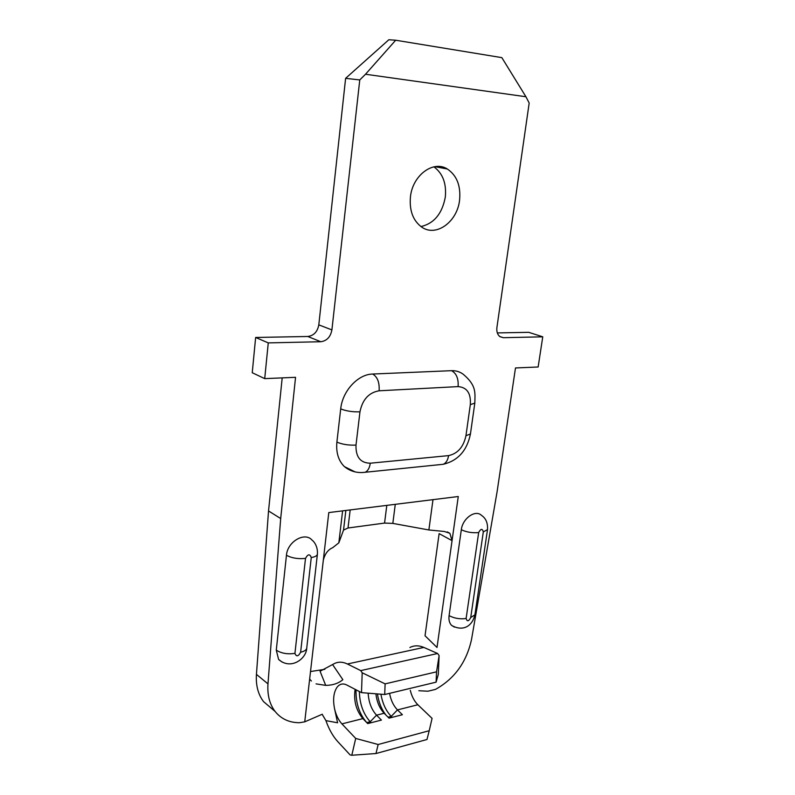 <?xml version="1.0" encoding="UTF-8"?>
<svg xmlns="http://www.w3.org/2000/svg" width="795" height="795" viewBox="0 0 795 795"><rect width="100%" height="100%" fill="white"/><g stroke="black" fill="none" stroke-linecap="round" stroke-linejoin="round"><path stroke-width="1.19" d="M410.439 196.902C409.276 210.705 413.082 220.801 421.847 227.191C436.197 237.268 457.274 221.845 459.57 200.211C460.941 185.861 456.867 175.457 447.347 169.007C433.305 159.934 412.545 175.298 410.439 196.902M433.911 166.831C442.805 173.419 446.601 183.516 445.299 197.12C442.199 213.656 434.08 223.475 420.943 226.575M409.902 647.488C414.205 645.311 418.856 645.292 423.864 647.428L437.628 653.5L439.118 655.547L438.293 674.518L436.097 682.16L384.71 694.512L361.496 692.634L346.7 684.962C342.943 683.153 339.743 683.889 337.12 687.148C333.622 692.286 332.757 699.441 334.526 708.603C335.977 714.993 338.441 720.081 341.92 723.887L355.713 738.436L378.152 744.508L375.985 753.531L351.807 755.25L350.148 754.952L337.875 741.735C332.906 736.289 328.931 729.254 325.93 720.628L322.412 714.715M355.097 689.315C353.507 700.653 356.1 710.422 362.868 718.61L367.717 723.589L381.431 720.091L376.552 715.172L370.202 721.741L371.146 722.715M375.896 693.797C376.85 701.915 379.603 708.395 384.144 713.254L389.033 718.143L402.389 714.725L397.47 709.895L391.229 716.384L392.193 717.338M368.165 693.17C368.681 702.253 371.474 709.577 376.552 715.172L384.144 713.254M375.985 753.531L426.975 739.499L429.221 730.714L378.152 744.508M429.221 730.714L432.073 718.372L417.862 704.758L397.47 709.895C393.505 705.811 390.872 700.296 389.57 693.349M410.29 690.298C411.76 696.37 414.284 701.19 417.862 704.758M451.55 625.357C462.223 631.558 472.001 627.096 474.913 614.813L487.504 529.639C487.911 523.001 485.894 518.241 481.452 515.339C475.39 509.317 462.571 518.39 461.319 529.758L449.086 615.628C448.559 619.822 449.384 623.061 451.55 625.357L454.442 627.106M323.317 560.207C324.936 553.807 328.067 549.633 332.708 547.685L338.839 542.836L343.529 530.086L348.011 527.999L384.561 523.08L392.829 523.398L428.873 529.967L444.326 531.467L449.871 533.296L452.057 540.65L439.128 533.624L425.027 635.771L437.012 647.458L458.268 496.517L328.792 512.576L304.733 721.84L299.496 722.715C289.251 722.695 281.102 718.919 275.05 711.396C269.604 704.181 267.239 695.009 267.975 683.879L280.685 518.539L268.531 510.956L282.195 377.883M418.856 690.736L427.958 691.213L435.451 689.404C454.541 678.771 466.566 662.126 471.524 639.468L497.104 491.698L515.488 367.956L538.145 366.992L542.756 336.822L503.324 337.696L499.966 336.683C497.461 334.715 496.448 331.624 496.925 327.411L529.182 103.032L525.932 96.742L365.511 74.243L359.767 79.937L331.903 329.915C330.541 336.961 326.834 340.896 320.783 341.731L268.263 342.893L264.715 378.629L295.551 377.317L280.685 518.539M470.322 404.645C471.067 393.316 466.993 387.294 458.089 386.609L379.126 390.792C368.85 392.551 362.46 399.567 359.956 411.84L356.001 445.081C355.633 456.986 360.393 463.028 370.271 463.207L448.579 455.615C457.721 453.627 463.515 446.999 465.95 435.72L470.322 404.645L474.814 403.115C475.022 392.909 476.702 385.615 463.256 374.286C459.848 371.732 455.933 370.53 451.53 370.679L372.676 374.038C357.959 374.226 342.436 390.981 340.707 408.888L336.891 442.099C335.927 452.474 338.412 460.643 344.374 466.605L355.097 471.902M311.262 557.543C309.812 553.688 307.894 553.976 305.499 558.408L294.935 653.381C296.386 656.968 298.284 656.581 300.619 652.218L311.262 557.543C315.009 556.927 317.056 555.824 317.394 554.214C317.99 546.264 313.906 541.405 312.067 540.153C304.892 531.497 287.383 541.643 286.458 555.248L276.272 650.141L278.608 659.452L282.205 662.136M361.496 692.634L362.192 672.779L385.118 683.869L384.71 694.512M332.618 664.61L342.854 679.675C338.501 683.392 332.787 685.29 325.712 685.379L320.067 671.238L333.92 663.815C338.054 661.599 342.546 661.669 347.395 663.994L360.731 670.602L362.192 672.779M351.807 755.25L355.713 738.436M334.526 708.603L337.597 722.784L325.93 720.628M359.767 79.937L345.616 78.327L388.834 39.75L395.691 40.227L501.844 57.638L525.932 96.742M345.616 78.327L318.805 324.857L331.903 329.915M320.783 341.731L307.794 336.484L255.642 337.468L252.244 372.726L264.715 378.629M268.263 342.893L255.642 337.468M542.756 336.822L528.725 332.32L497.322 332.916M272.615 709.329L263.562 701.637C258.117 694.462 255.742 685.379 256.437 674.369L268.531 510.956M307.794 336.484C313.806 335.679 317.473 331.803 318.805 324.857M395.691 40.227L365.511 74.243M437.628 653.5L360.731 670.602M436.097 682.16L436.544 671.835L385.118 683.869M436.544 671.835L439.118 655.547M304.733 721.84L322.293 714.228M325.712 685.379L316.072 683.879M310.517 671.537L324.847 669.32M377.446 693.926C378.678 702.313 381.54 709.379 386.012 715.122M380.924 694.204C382.534 703.476 385.972 710.869 391.229 716.384L388.079 717.189M356.041 689.802C355.693 703.028 359.28 713.96 366.783 722.615L367.727 723.589M359.36 691.521C359.668 703.873 363.275 713.95 370.202 721.741L366.783 722.615L362.868 718.61L341.92 723.887M499.717 336.494L503.324 337.696M267.975 683.879L256.437 674.369M423.864 647.428L347.395 663.994M428.873 529.967L432.997 499.648M392.829 523.398L395.274 504.328M384.561 523.08L386.807 505.382M348.011 527.999L350.168 509.923M343.529 530.086L345.855 510.46M338.839 542.836L342.605 510.857M340.707 408.888C346.183 411.075 352.602 412.058 359.956 411.84M356.001 445.081C348.687 445.419 342.317 444.425 336.891 442.099M370.271 463.207C369.605 467.867 367.926 470.888 365.233 472.26L362.182 472.548M372.676 374.038C377.456 376.87 379.613 382.465 379.126 390.792M448.579 455.615C447.863 460.066 446.114 462.948 443.332 464.28L440.241 464.598M451.53 370.679C456.449 373.362 458.635 378.678 458.089 386.609M465.95 435.72L470.441 433.981C467.043 450.566 458.009 460.673 443.332 464.28L365.233 472.26C357.353 473.323 350.396 471.435 344.374 466.605M478.67 532.561L466.118 618.49C467.122 621.789 468.662 621.471 470.72 617.556L483.32 531.865C482.327 528.357 480.766 528.586 478.67 532.561C472.488 533.147 466.715 532.213 461.319 529.758M305.499 558.408C297.996 559.153 291.646 558.1 286.458 555.248M294.935 653.381C287.542 654.444 281.321 653.371 276.272 650.141M317.394 554.214L306.731 648.144C306.353 650.042 304.326 651.403 300.619 652.218M487.504 529.639L483.32 531.865M466.118 618.49C460.007 619.345 454.333 618.391 449.086 615.628M474.913 614.813L470.72 617.556M434.945 166.652L447.347 169.007M275.05 711.396L263.562 701.637M311.392 680.997L309.643 679.139M474.814 403.115L470.441 433.981M278.608 659.452C290.841 670.384 306.383 658.846 306.731 648.144M449.871 533.296L447.267 531.905"/></g></svg>
